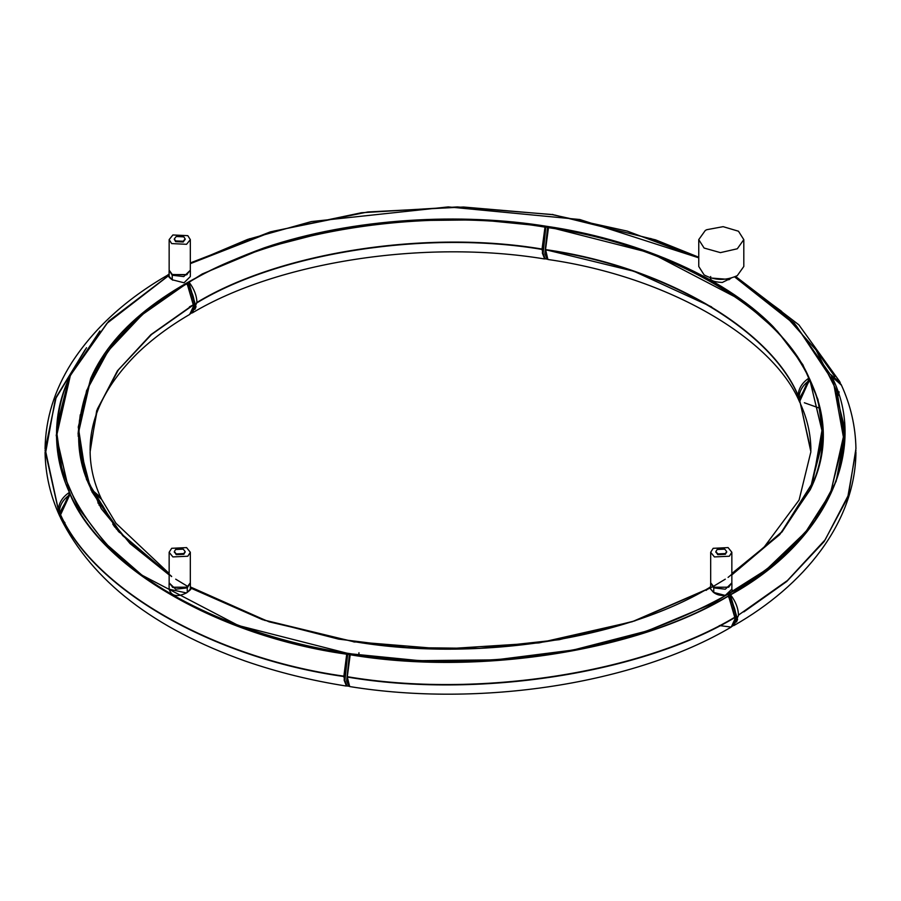 <?xml version="1.0" encoding="UTF-8"?>
<svg xmlns="http://www.w3.org/2000/svg" width="901" height="901" viewBox="0 0 901 901"><rect width="100%" height="100%" fill="white"/><g stroke="black" fill="none" stroke-linecap="round" stroke-linejoin="round"><path stroke-width="1.35" d="M730.902 278.24L729.123 279.569M710.9 278.026L729.337 279.445M737.3 248.777L743.809 239.632L738.471 231.219L723.131 226.669L706.722 229.71L705.28 230.487L698.737 239.632L704.109 248.045L720.428 252.629L737.3 248.777M698.759 239.632L698.759 266.482L704.109 274.895C714.639 280.616 725.699 280.864 737.3 275.627L743.809 266.482L743.809 239.632M809.943 379.456L809.256 378.352L809.943 379.49L809.256 378.352L799.131 400.607L800.381 403.423M799.626 401.598L809.684 379.411L809.898 380.335M809.943 379.85L799.367 398.467M831.522 377.114L831.533 376.427L831.522 377.114M841.478 385.256L831.533 376.032M831.037 374.985L841.174 384.49M545.882 227.041L547.628 227.243L545.815 227.063L543.112 253.508L545.285 258.857L546.209 258.621M547.29 259.161L544.846 253.8L547.56 227.266L548.427 227.874M548.495 227.852L547.56 227.705L544.97 253.53L546.862 258.632M545.004 227.334L542.368 253.147L544.441 258.283M553.394 214.686L552.155 214.393M800.234 403.13L799.536 401.835C773.092 339.136 669.556 276.889 547.898 259.477L545.634 249.723L633.944 271.28L711.61 306.892M799.536 401.835L798.151 395.821C769.758 328.347 662.381 266.358 545.522 249.96M830.609 374.861L794.288 323.155L734.799 276.889M698.759 257.765L650.623 238.472M548.484 227.638L548.405 227.671C668.936 244.565 779.68 308.502 808.94 378.082L809.211 378.172C779.928 308.536 669.105 244.543 548.484 227.638L545.522 249.6C662.381 265.986 769.758 327.975 798.151 395.449C798.489 388.568 802.081 382.779 808.94 378.082L809.211 378.307M814.222 347.459L834.844 376.584M698.759 257.224L655.568 239.869L554.43 214.967M830.88 374.692L840.306 382.7M820.011 407.702L819.414 407.793M818.649 407.871L804.345 402.758M186.439 283.871L188.365 282.362L186.879 283.049L194.481 307.996L191.181 313.311M190.494 313.773L195.72 307.264L188.174 282.373M189.987 313.537L194.132 307.815L187.07 283.477L186.248 283.894M194.954 309.358L196.035 306.723L188.827 282.43M169.264 274.062L167.969 274.76L169.118 274.253M545.105 258.812L544.429 258.936C423.695 239.047 277.598 262.011 192.24 312.951L196.936 302.443C279.952 252.212 426.635 229.518 542.042 249.059L545.004 227.097C425.903 206.926 274.501 230.341 188.838 282.204L189.041 282.182C274.636 230.374 425.925 206.971 544.925 227.131L545.86 227.356M544.429 258.936L542.042 249.431C426.635 229.879 279.952 252.573 196.936 302.815M249.757 238.686L190.325 263.576M188.838 282.362L189.041 282.182C194.053 288.714 196.688 295.472 196.936 302.443M550.962 214.427L457.348 206.926L361.481 212.737L270.413 231.861L190.325 262.934M542.042 249.431L542.154 249.183C426.601 229.62 279.738 252.336 196.621 302.635M91.024 489.592L91.778 490.471L91.283 489.423L91.024 490.144M91.767 491.552L119.247 532.288M59.928 516.205L70.188 493.939L69.49 492.791L70.143 494.773M69.76 492.881L59.376 515.045L60.626 517.861M70.413 494.863L69.929 494.244L59.612 512.849M101.194 498.422L91.778 490.471M100.98 497.904L91.283 489.423M61.245 518.176L64.996 522.828M98.13 503.321L97.409 499.559M99.009 504.177L99.087 505.191M99.887 330.96L69.298 377.237L56.774 426.207L56.526 437.548L69.422 492.532M169.129 275.143L108.739 321.094L69.4 376.246L56.222 435.386L69.467 492.757M56.583 439.384L57.394 423.785M45.05 450.5L59.703 516.093C50.321 495.696 45.444 474.444 45.061 452.336M45.534 447.684L56.02 397.735L84.908 350.072M45.534 447.606L56.211 397.082L85.708 348.924M189.435 306.858L194.391 304.279L189.751 314.393C169.309 326.32 151.706 339.44 136.929 353.778C105.867 384.84 90.258 416.645 90.111 449.205L90.1 450.489M194.391 304.279L151.559 334.462L118.38 369.883L97.454 408.863L90.111 449.205M60.435 517.489L59.703 516.093M169.129 274.614L167.169 275.413C125.701 299.346 93.828 328.538 71.551 362.979C54.409 390.201 45.579 418.762 45.061 448.653L58.407 509.887C58.734 503.006 62.338 497.217 69.197 492.52L69.467 492.61M90.855 489.299L91.125 489.13C56.2 420.418 96.745 333.077 186.484 283.657L142.358 314.573L108.221 350.827L86.541 390.741L78.68 432.086L78.973 443.754L90.855 489.299M91.125 489.13L100.642 497.318C93.817 482.328 90.314 467.146 90.111 451.784L96.689 410.687L117.389 370.885L150.85 334.699L194.391 303.919C194.143 296.936 191.508 290.19 186.484 283.657L186.293 283.669M45.534 453.192L55.288 399.211L86.541 347.741M70.391 494.615L70.391 494.615C101.396 568.452 218.909 636.297 346.784 654.194L347.651 654.43M59.77 512.207L59.331 512.264C91.226 588.263 212.197 658.102 343.822 676.516L346.716 654.216C218.74 636.309 101.137 568.418 70.12 494.536C63.261 499.222 59.669 505.01 59.331 511.903C91.226 587.891 212.197 657.741 343.822 676.144M346.209 686.033C311.205 680.548 277.632 672.247 245.477 661.131C153.857 628.616 92.262 580.999 60.705 518.289L59.331 512.264M346.851 685.92L346.209 686.021L343.822 676.516M265.221 620.564L190.336 587.779M171.641 576.381L122.739 535.667L91.789 491.315M101.588 499.379L92.06 491.135M352.741 641.512L265.761 620.451L190.348 586.934M119.382 532.48L117.04 529.247M112.76 524.044L114.844 527.164M116.488 529.157L102.41 505.236M355.118 642.086L353.372 641.794M347.673 654.07L344.892 680.627L347.099 685.988L348.845 686.224L346.637 680.886L349.408 654.396L347.606 654.092L350.196 654.993M346.795 654.408L344.148 680.221L346.175 685.346M350.275 654.959L349.329 654.824L346.75 680.649L348.664 685.751M354.611 641.805L355.185 641.805M350.264 654.734L350.264 654.734C476.505 676.144 637.041 651.31 727.828 596.327L727.828 596.327M735.599 616.757C642.278 673.306 477.215 698.838 347.414 676.809L347.302 677.056C477.237 699.108 642.492 673.543 735.914 616.937L735.599 616.566M735.914 616.937L731.229 627.073L719.347 625.564M347.302 677.056L349.689 686.562C479.985 707.679 634.788 684.05 731.229 627.073M358.835 655.883L358.958 652.752M350.196 654.757C476.528 676.189 637.176 651.344 728.019 596.304C733.042 602.837 735.678 609.594 735.914 616.566C642.492 673.171 477.237 698.737 347.302 676.685L350.196 654.757M710.652 587.261L708.76 588.026C623.402 638.978 477.305 661.942 356.571 642.053L356.233 642.053M708.76 588.026L706.226 590.346M727.985 596.53L729.9 595.009L728.413 595.707L736.016 620.654L732.671 626.004M732.029 626.432L737.266 619.899L729.709 595.032M735.036 622.242L735.667 620.462L728.605 596.135L727.794 596.541M736.489 622.017L737.581 619.37L730.362 595.088M710.652 586.911L708.141 588.387M730.373 595.02L776.955 562.1L813.141 523.672L836.128 481.382L844.474 437.548L844.226 426.207L831.803 376.697C868.936 449.644 825.89 542.391 730.565 594.84C735.588 601.361 738.223 608.119 738.471 615.101L787.508 580.458L825.203 539.722L848.517 494.919L855.939 448.653C855.556 426.545 850.679 405.281 841.309 384.885L831.803 376.697M843.606 423.785L844.417 439.384M743.854 611.892L786.708 581.505L824.088 541.636L847.661 497.757L855.95 450.5M855.939 452.336C855.286 522.659 803.827 585.796 733.831 625.576L738.471 615.462M810.9 450.489L800.381 403.659C807.183 418.661 810.686 433.843 810.889 449.205M781.854 532.176L810.19 489.198L822.027 443.754L822.32 432.086L809.875 380.098L821.994 430.34L812.679 482.542L781.505 532.086L731.849 574.737M810.145 380.177L809.875 380.098C803.016 384.783 799.424 390.572 799.086 397.465L810.889 451.784L799.086 500.055L764.025 547.245L731.849 573.509M822.05 448.112L822.32 432.086M838.549 395.336L839.113 391.834M822.94 433.933L820.743 414.742M80.257 414.753L78.06 433.933M169.151 270.221L172.215 275.233L183.759 276.584L190.325 270.244M172.215 275.233L172.249 279.772L184.018 282.779L190.325 276.562L190.381 270.942M172.249 279.772L169.14 276.461L169.084 270.908M187.059 274.568L172.418 274.568M171.674 243.585L186.563 244.295L190.325 239.621L187.802 235.657L172.879 234.97L169.151 239.621L171.674 243.585M185.099 239.249L183.218 242.009L175.605 241.637L174.366 239.261M169.151 239.621L169.151 270.154L172.249 274.478L186.563 274.828L190.325 270.154L190.325 239.621M175.605 240.905L183.23 241.254L185.144 238.878L183.849 236.862L176.247 236.501L174.332 238.889L175.605 240.905M169.151 582.891L175.695 589.22L187.262 587.88L190.325 582.868M187.273 587.869L187.239 592.419L190.325 589.119L190.381 583.555M187.239 592.419L186.304 592.914L169.151 589.209L169.084 583.589M187.059 587.215L172.418 587.215M171.674 548.304L169.151 552.268L172.879 556.919L187.802 556.232L190.325 552.268L186.575 547.605L171.674 548.304M185.099 551.896L183.872 554.284L176.247 554.656L174.366 551.896M186.901 587.306L190.325 582.801L190.325 552.268M175.605 549.52L174.332 551.536L176.247 553.924L183.849 553.552L185.144 551.536L183.218 549.148L175.605 549.52M187.217 587.125L172.913 587.475L169.151 582.801L169.151 552.268M710.675 582.857L713.738 587.88L725.316 589.22L731.849 582.891M731.916 583.589L731.849 589.175C734.405 593.106 722.309 599.255 713.322 592.239L710.675 589.096L713.772 592.419L713.738 587.88M731.849 589.175L725.237 595.448L713.772 592.419M728.582 587.215L713.941 587.215M714.403 556.919L729.326 556.232L731.849 552.268L728.087 547.594L713.164 548.326L710.675 552.268L714.403 556.919M726.634 551.908L725.395 554.284L717.77 554.656L715.901 551.874M710.675 552.268L710.675 582.801L714.437 587.475L728.751 587.125L731.849 582.801L731.849 552.268M717.77 553.912L725.384 553.563L726.668 551.536L724.753 549.148L717.151 549.509L715.867 551.536L717.77 553.912M728.808 278.747L728.796 279.772M821.464 419.934L822.827 436.264M843.066 454.104L844.012 434.169L830.609 492.971L805.731 531.917L766.424 569.612L712.916 603.467L647.256 630.925L573.25 650.026L495.719 659.859L419.517 660.658L348.653 653.619L238.427 625.542L141.964 575.176L105.034 542.954L78.139 507.657L62.158 470.863L56.988 434.169L70.391 375.368M171.641 576.561L118.076 530.993L86.462 479.445L78.263 427.051L90.753 378.386C114.123 325.182 171.967 281.664 264.286 247.82C353.766 217.389 462.844 212.625 546.896 226.342C631.556 238.72 721.892 274.332 773.035 326.522C823.683 382.486 836.083 436.872 810.247 489.682L779.466 534.845L728.087 577.395M810.19 489.716L822.838 434.169L817.95 399.447L802.825 364.635L777.383 331.23L742.435 300.743L651.164 253.091L546.873 226.523L479.816 219.867L407.714 220.621L334.35 229.924L264.331 248L202.207 273.972L151.571 306.002L114.382 341.67L90.843 378.533L78.162 434.169L83.906 471.752L101.317 508.75L130.059 543.596L169.151 574.906M57.934 454.07L56.988 434.169C57.112 413.75 61.583 394.131 70.402 375.312L107.726 322.524L169.129 275.267L106.926 323.38L70.492 375.244C43.203 431.038 56.301 488.488 109.787 547.605C163.813 602.735 259.24 640.352 348.676 653.428C437.458 667.923 552.673 662.888 647.211 630.745C744.722 594.987 805.832 549.013 830.508 492.824L843.809 439.339L833.369 381.787L796.236 325.655L734.664 276.945L781.392 311.149L816.024 349.971L837.063 391.631L844.012 434.169M698.759 257.832L627.175 231.095L552.324 214.641L463.474 207.016L367.811 211.972L273.645 231.14L190.325 263.655L247.505 239.463L311.318 221.59L448.259 206.903L579.816 219.517L698.759 257.832M78.173 436.264L79.525 419.934M725.294 579.174L714.437 585.74M712.387 586.923L632.232 621.724L539.08 642.886L443.224 649.013L354.104 641.737L269.14 621.836L190.336 587.903L262.36 619.606L338.585 639.124L407.117 647.594L479.4 648.405L559.228 639.687L634.732 620.902L710.664 587.891M186.856 585.909L175.706 579.174M731.004 278.218L722.287 282.464C713.006 282.013 709.143 280.031 710.698 276.528M545.86 226.962L547.605 227.165M548.484 227.773L547.617 227.604M547.02 259.15L545.285 258.857M548.461 227.559C671.166 245.5 778.07 307.196 809.199 378.116M735.678 276.494L798.838 324.81L839.811 381.686M186.924 282.97L188.219 282.283M186.912 283.41L186.282 283.815M188.219 282.689L188.861 282.351M188.872 282.103C277.193 229.71 423.177 207.14 544.981 227.018M69.749 492.836L70.188 493.894M69.456 492.554C59.635 471.11 55.412 448.991 56.774 426.207M186.327 283.578C112.546 327.75 76.765 381.134 78.973 443.754M78.68 432.086L78.601 435.78M346.772 654.103C216.6 635.092 103.277 569.635 70.391 494.559M101.475 499.143L115.992 523.301L169.151 573.498M347.651 653.991L349.385 654.329M349.385 654.723L350.252 654.892M727.862 596.237C634.27 651.795 479.411 675.75 350.252 654.644M728.458 595.617L729.754 594.942M728.447 596.068L727.828 596.462M729.754 595.336L730.407 594.998M709.515 587.418L710.799 586.709M730.407 594.761C808.152 548.247 846.084 492.059 844.226 426.207M810.134 380.121C819.538 400.686 823.503 421.893 822.027 443.754M731.849 574.917L780.052 534.169L810.168 489.75C818.491 471.978 822.714 453.451 822.838 434.169M172.846 280.2C169.534 277.902 168.296 276.652 169.151 276.472M174.332 239.621L174.332 238.889M185.144 238.889L185.144 239.621M190.325 589.119C191.654 588.736 190.415 589.975 186.62 592.847C177.159 597.442 171.336 596.237 169.151 589.22M174.332 551.536L174.332 552.268M185.144 552.268L185.144 551.536M710.675 589.096L710.619 583.555M726.668 551.536L726.668 552.268M715.856 552.268L715.856 551.536"/></g></svg>
